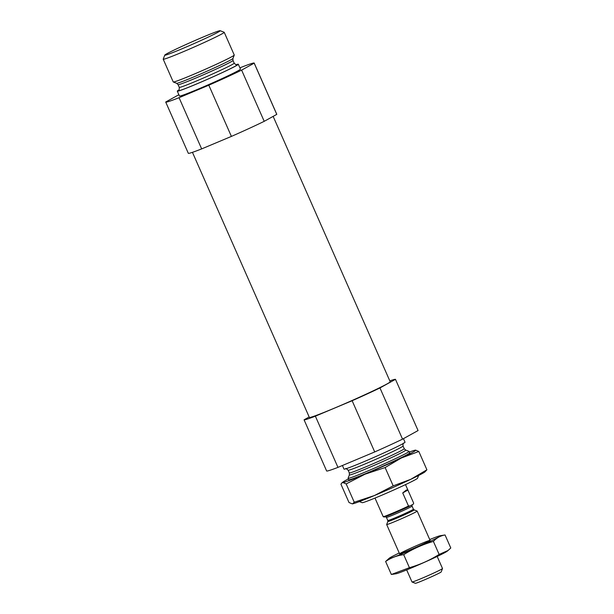 <?xml version="1.0" encoding="UTF-8"?>
<svg xmlns="http://www.w3.org/2000/svg" width="614" height="614" viewBox="0 0 614 614"><rect width="100%" height="100%" fill="white"/><g stroke="black" fill="none" stroke-linecap="round" stroke-linejoin="round"><path stroke-width="0.92" d="M389.813 380.895A50.01 2.011 -23.8 0 1 395.477 379.345L418.065 430.552L402.546 439.148L379.959 387.941A50.01 2.011 -23.8 0 1 352.137 400.727L315.373 416.169L337.961 467.377L374.717 451.942A50.01 2.011 -23.8 0 0 402.546 439.148M315.373 416.169A50.01 2.011 -23.8 0 1 304.068 419.815L326.656 471.022A50.01 2.011 -23.8 0 0 337.961 467.377M374.717 451.942L352.137 400.727M192.443 152.333L309.356 417.405A44.177 1.773 -23.8 0 0 342.105 404.856A44.177 1.773 -23.8 0 0 387.02 383.934A44.177 1.773 -23.8 0 0 390.197 381.754L273.146 116.376M304.068 419.815L309.172 416.99M395.477 379.345L379.959 387.941M178.889 94.748A48.345 1.942 -23.8 0 0 178.29 95.04L165.734 101.993A48.345 1.942 -23.8 0 0 165.726 102.085L188.314 153.293A48.345 1.942 -23.8 0 0 201.653 148.903L231.401 136.408A48.345 1.942 -23.8 0 0 264.212 121.326L276.768 114.373A48.345 1.942 -23.8 0 0 276.776 114.273L254.188 63.065A48.345 1.942 -23.8 0 0 240.849 67.463L239.905 67.855M276.768 114.373L254.181 63.165A48.345 1.942 -23.8 0 0 254.188 63.065M201.653 148.903L179.065 97.695A48.345 1.942 -23.8 0 1 165.726 102.085M231.401 136.408L208.814 85.2A48.345 1.942 -23.8 0 0 241.624 70.119L264.212 121.326M179.05 89.867A33.34 1.335 -23.8 0 0 177.3 91.156L179.457 96.03A33.34 1.335 -23.8 0 0 204.17 86.559A33.34 1.335 -23.8 0 0 238.071 70.771A33.34 1.335 -23.8 0 0 240.465 69.121L238.316 64.247A33.34 1.335 -23.8 0 0 236.183 64.67M208.814 85.2L179.065 97.695M254.181 63.165L241.624 70.119M359.405 501.592L362.176 502.666A30.27 1.213 -23.8 0 0 385.132 493.794A30.27 1.213 -23.8 0 0 415.356 479.695A30.27 1.213 -23.8 0 0 417.535 478.252L418.61 475.474M406.675 453.063A33.34 1.335 -23.8 0 0 409.077 451.413A33.34 1.335 -23.8 0 0 409.031 451.374L405.67 450.077A30.784 1.236 -23.8 0 1 403.498 451.635A30.784 1.236 -23.8 0 1 371.639 466.456A30.784 1.236 -23.8 0 1 349.374 474.906L348.069 478.268A33.34 1.335 -23.8 0 0 348.061 478.321A33.34 1.335 -23.8 0 0 372.782 468.85A33.34 1.335 -23.8 0 0 406.675 453.063M342.412 465.504L344.001 469.119A33.34 1.335 -23.8 0 0 368.722 459.648A33.34 1.335 -23.8 0 0 402.615 443.861A33.34 1.335 -23.8 0 0 405.017 442.21L403.444 438.649M177.3 91.156A33.34 1.335 -23.8 0 0 202.021 81.685A33.34 1.335 -23.8 0 0 235.914 65.898A33.34 1.335 -23.8 0 0 238.316 64.247M164.782 55.114L163.217 59.151A33.34 1.335 -23.8 0 0 163.217 59.213L173.24 81.946A33.34 1.335 -23.8 0 0 173.286 81.984A33.34 1.335 -23.8 0 0 198.56 72.222A33.34 1.335 -23.8 0 0 231.854 56.688A33.34 1.335 -23.8 0 0 234.249 55.099A33.34 1.335 -23.8 0 0 234.256 55.037L224.225 32.304A33.34 1.335 -23.8 0 0 224.179 32.266L220.142 30.7A30.27 1.213 -23.8 0 0 191.99 41.836A30.27 1.213 -23.8 0 0 164.782 55.114A30.27 1.213 -23.8 0 0 186.679 46.802A30.27 1.213 -23.8 0 0 218.008 32.235A30.27 1.213 -23.8 0 0 220.142 30.7M163.217 59.213A33.34 1.335 -23.8 0 0 187.93 49.742A33.34 1.335 -23.8 0 0 221.831 33.954A33.34 1.335 -23.8 0 0 224.225 32.304M410.229 505.844L413.337 504.117A16.002 0.645 -23.8 0 0 413.352 504.102A16.002 0.645 -23.8 0 0 413.352 504.086L413.675 503.173L407.857 489.964L406.322 490.033L402.723 492.935L408.502 506.043L410.229 505.844M408.502 506.043A16.67 0.668 -23.8 0 1 392.553 513.189A16.67 0.668 -23.8 0 1 383.213 516.666A16.67 0.668 -23.8 0 0 383.213 516.666L384.088 517.003A16.002 0.645 -23.8 0 0 393.704 513.388A16.002 0.645 -23.8 0 0 409.377 506.312M383.205 516.666L374.993 498.069M406.675 569.907L412.002 581.98A16.67 0.668 -23.8 0 0 412.025 581.995L415.394 583.3A14.114 0.568 -23.8 0 0 426.093 579.163A14.114 0.568 -23.8 0 0 440.184 572.593A14.114 0.568 -23.8 0 0 441.197 571.918L442.502 568.556A16.67 0.668 -23.8 0 0 442.51 568.526L437.183 556.453M412.025 581.995A16.67 0.668 -23.8 0 0 424.658 577.114A16.67 0.668 -23.8 0 0 441.305 569.347A16.67 0.668 -23.8 0 0 442.502 568.556M415.97 511.907A16.67 0.668 -23.8 0 0 417.167 511.078A16.67 0.668 -23.8 0 0 417.144 511.063L414.151 509.896A14.391 0.576 -23.8 0 1 413.138 510.625A14.391 0.576 -23.8 0 1 398.24 517.556A14.391 0.576 -23.8 0 1 387.833 521.509L386.666 524.502A16.67 0.668 -23.8 0 0 386.666 524.533A16.67 0.668 -23.8 0 0 399.023 519.797A16.67 0.668 -23.8 0 0 415.97 511.907M407.896 490.072L402.723 492.935M429.723 539.545A28.175 1.128 156.2 0 1 440.261 535.715A28.175 1.128 156.2 0 1 430.844 541.034A28.175 1.128 156.2 0 1 404.818 552.661A28.175 1.128 156.2 0 1 389.284 558.195A28.175 1.128 156.2 0 1 399.223 552.999M408.909 550.39A16.67 0.668 156.2 0 1 399.614 553.851A16.67 0.668 156.2 0 1 414.573 546.498A16.67 0.668 156.2 0 1 430.092 540.412A16.67 0.668 156.2 0 1 408.909 550.39M389.284 558.195L385.615 561.48C391.018 557.796 397.043 555.524 403.69 554.672C412.969 548.839 422.877 544.418 433.4 541.41C436.615 537.879 440.491 535.73 445.05 534.963L440.261 535.715M433.4 541.41L439.14 554.427C429.861 560.26 419.953 564.673 409.423 567.681L391.356 574.489L385.615 561.48M445.05 534.963L450.783 547.972L448.082 550.489L439.14 554.427M403.69 554.672L409.423 567.681M448.082 550.489L447.115 551.265A28.175 1.128 156.2 0 1 411.534 567.896A28.175 1.128 156.2 0 1 396.145 573.745L392.338 574.343M374.387 495.552A40.01 1.604 156.2 0 1 352.528 503.856A40.01 1.604 156.2 0 1 352.474 503.864L354.247 502.214L374.387 495.552L393.19 485.858L410.72 479.342A40.01 1.604 156.2 0 1 374.387 495.552M424.919 471.928A40.01 1.604 156.2 0 1 410.72 479.342L426.907 469.794L424.919 471.928M348.76 479.826A33.34 1.335 -23.8 0 0 374.033 470.055A33.34 1.335 -23.8 0 0 407.328 454.529A33.34 1.335 -23.8 0 0 409.715 452.94M409.361 452.065A40.01 1.604 156.2 0 1 415.31 450.146A40.01 1.604 156.2 0 1 415.548 450.123A40.01 1.604 156.2 0 1 401.31 458.006A40.01 1.604 156.2 0 1 364.977 474.215A40.01 1.604 156.2 0 1 342.888 482.543A40.01 1.604 156.2 0 1 342.927 482.074A40.01 1.604 156.2 0 1 348.353 478.974M415.548 450.123L418.832 451.49L401.31 458.006L385.116 467.553L364.977 474.215L346.173 483.909L342.888 482.543L341.844 482.949L340.939 484.208L349.005 502.513L352.298 503.879M354.247 502.214L346.173 483.909M393.19 485.858L385.116 467.553M426.907 469.794L418.832 451.49M349.374 474.906L349.328 472.918A30.009 1.205 -23.8 0 0 371.57 464.399A30.009 1.205 -23.8 0 0 402.078 450.185A30.009 1.205 -23.8 0 0 404.235 448.704L405.67 450.077M349.328 472.918L348.13 470.209A30.009 1.205 -23.8 0 0 370.372 461.69A30.009 1.205 -23.8 0 0 400.881 447.476A30.009 1.205 -23.8 0 0 403.037 445.994C402.93 443.914 403.099 442.97 403.559 443.162M178.904 90.058A32.672 1.312 -23.8 0 0 198.138 83.312A32.672 1.312 -23.8 0 0 235.354 66.128A32.672 1.312 -23.8 0 0 236.421 64.685M178.758 90.204L178.758 90.204C179.065 90.734 179.242 89.79 179.28 87.372A30.009 1.205 -23.8 0 0 201.522 78.845A30.009 1.205 -23.8 0 0 232.031 64.639A30.009 1.205 -23.8 0 0 234.187 63.15C235.646 64.639 236.459 65.145 236.628 64.677L236.628 64.677M179.28 87.372L178.083 84.663A30.009 1.205 -23.8 0 0 200.325 76.136A30.009 1.205 -23.8 0 0 230.833 61.93A30.009 1.205 -23.8 0 0 232.99 60.441L234.187 63.15M178.083 84.663L176.648 83.289A30.784 1.236 -23.8 0 0 199.987 74.263A30.784 1.236 -23.8 0 0 230.734 59.926A30.784 1.236 -23.8 0 0 232.944 58.46L232.99 60.441M385.201 516.635L386.436 517.402A14.007 0.56 -23.8 0 0 396.813 513.419A14.007 0.56 -23.8 0 0 411.05 506.788A14.007 0.56 -23.8 0 0 412.055 506.097L412.101 504.823M387.833 521.509L387.81 520.511A14.007 0.56 -23.8 0 0 398.187 516.535A14.007 0.56 -23.8 0 0 412.424 509.904A14.007 0.56 -23.8 0 0 413.429 509.213L414.151 509.896M409.722 452.879L409.077 451.413M348.714 479.787L348.061 478.321M404.235 448.704L403.037 445.994M345.69 468.682C345.513 468.098 346.327 468.605 348.13 470.209M232.944 58.46L234.249 55.099M176.648 83.289L173.286 81.984M407.857 489.964L405.501 484.615M430.092 540.381L417.167 511.078M399.591 553.836L386.666 524.533M413.429 509.213L412.055 506.097M387.81 520.511L386.436 517.402M342.927 482.074L341.837 482.942"/></g></svg>
